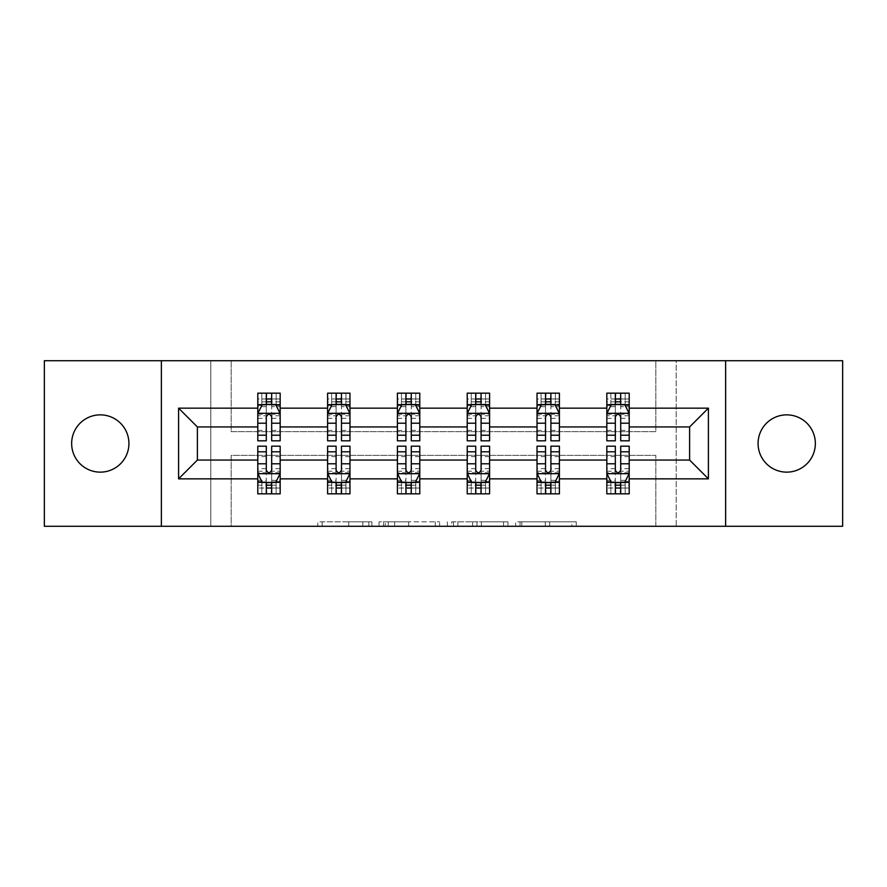 <?xml version="1.0" encoding="UTF-8"?>
<svg xmlns="http://www.w3.org/2000/svg" width="887" height="887" viewBox="0 0 887 887"><rect width="100%" height="100%" fill="white"/><g stroke="black" fill="none" stroke-linecap="round" stroke-linejoin="round"><path stroke-width="0.67" stroke-dasharray="4.43 3.33" d="M371.908 526.279L322.158 526.279L371.908 526.279L371.908 521.811L348.735 521.811L348.735 526.279L348.735 521.811L371.908 521.811L371.908 526.279L371.908 521.811L348.735 521.811L348.735 526.279L348.735 521.811L371.908 521.811L322.158 521.811L371.908 521.811M786.714 414.861A28.639 28.639 0 0 0 758.075 443.5A28.639 28.639 0 0 0 786.714 472.139A28.639 28.639 0 0 0 815.353 443.5A28.639 28.639 0 0 0 786.714 414.861M100.286 414.861A28.639 28.639 0 0 0 71.647 443.5A28.639 28.639 0 0 0 100.286 472.139A28.639 28.639 0 0 0 128.925 443.5A28.639 28.639 0 0 0 100.286 414.861M44.35 526.279L44.35 360.721L210.807 360.721L210.807 526.279L44.35 526.279M842.65 360.721L842.65 526.279L676.193 526.279L676.193 360.721L842.65 360.721M571.86 526.279L520.037 526.279L571.86 526.279L571.86 521.811L549.685 521.811L576.262 521.811L576.262 526.279L576.262 521.811L520.037 521.811L576.262 521.811L576.262 526.279L576.262 521.811L571.86 521.811L571.86 526.279M545.294 526.279L521.789 526.279L545.294 526.279L545.294 521.811L549.685 521.811L545.294 521.811L545.294 526.279L545.294 521.811L521.789 521.811L521.789 526.279L521.789 521.811L545.294 521.811L545.294 526.279M515.646 526.279L520.037 526.279L515.646 526.279L515.646 521.811L520.037 521.811L515.646 521.811L515.646 526.279M317.768 526.279L322.158 526.279L317.768 526.279L317.768 521.811L322.158 521.811L317.768 521.811L317.768 526.279M210.807 526.279L231.174 526.279L231.174 455.364L655.826 455.364L655.826 526.279L231.174 526.279L231.174 455.364L655.826 455.364L655.826 526.279L676.193 526.279L676.193 360.721L655.826 360.721L655.826 431.636L231.174 431.636L231.174 360.721L655.826 360.721L655.826 431.636L231.174 431.636L231.174 360.721L210.807 360.721L210.807 526.279M439.653 526.279L435.262 526.279L439.653 526.279L439.653 521.811L439.653 526.279M383.439 526.279L435.262 526.279L379.048 526.279L383.439 526.279L383.439 521.811L439.653 521.811L379.048 521.811L379.048 526.279L379.048 521.811L383.439 521.811L383.439 526.279M451.738 526.279L507.952 526.279L447.347 526.279L451.738 526.279L451.738 521.811L507.952 521.811L507.952 526.279L507.952 521.811L481.386 521.811L481.386 526.279M620.7 482.65L629.205 482.65L629.205 460.054L689.609 460.054L689.609 426.946L629.205 426.946L629.205 393.163L606.83 393.163L606.83 404.35L629.205 404.35L629.205 393.163L610.855 393.163L625.18 393.163L610.855 393.163L610.855 404.35L625.18 404.35L610.855 404.35L610.855 393.163M537.023 405.104L537.023 434.996L537.023 393.163L559.398 393.163L541.048 393.163L555.373 393.163L541.048 393.163L541.048 404.35L555.373 404.35L541.048 404.35L541.048 393.163M537.023 393.163L537.023 404.35L559.398 404.35L559.398 393.163L559.398 404.35L545.527 404.35M397.409 405.104L397.409 434.996L397.409 393.163L419.784 393.163L401.434 393.163L415.759 393.163L401.434 393.163L401.434 404.35L415.759 404.35L401.434 404.35L401.434 393.163M397.409 393.163L397.409 404.35L419.784 404.35L419.784 393.163L419.784 404.35L405.913 404.35M257.795 405.104L257.795 434.996L257.795 393.163L280.17 393.163L261.82 393.163L276.145 393.163L261.82 393.163L261.82 404.35L276.145 404.35L261.82 404.35L261.82 393.163M257.795 393.163L257.795 404.35L280.17 404.35L280.17 393.163L280.17 404.35L266.3 404.35M327.602 405.104L327.602 434.996L327.602 393.163L349.977 393.163L331.627 393.163L345.952 393.163L331.627 393.163L331.627 404.35L345.952 404.35L331.627 404.35L331.627 393.163M327.602 393.163L327.602 404.35L349.977 404.35L349.977 393.163L349.977 404.35L336.106 404.35M467.216 405.104L467.216 434.996L467.216 393.163L489.591 393.163L471.241 393.163L485.566 393.163L471.241 393.163L471.241 404.35L485.566 404.35L471.241 404.35L471.241 393.163M467.216 393.163L467.216 404.35L489.591 404.35L489.591 393.163L489.591 404.35L475.72 404.35M606.83 405.104L606.83 434.996L606.83 413.519L606.83 426.946L559.398 426.946L559.398 404.35L550.894 404.35M550.894 482.65L559.398 482.65L559.398 460.054L606.83 460.054L606.83 482.65L615.334 482.65M537.023 426.946L489.591 426.946L489.591 404.35L481.087 404.35M481.087 482.65L489.591 482.65L489.591 460.054L537.023 460.054L537.023 482.65L545.527 482.65M467.216 426.946L419.784 426.946L419.784 404.35L411.28 404.35M411.28 482.65L419.784 482.65L419.784 460.054L467.216 460.054L467.216 482.65L475.72 482.65M397.409 426.946L349.977 426.946L349.977 404.35L341.473 404.35M341.473 482.65L349.977 482.65L349.977 460.054L397.409 460.054L397.409 482.65L405.913 482.65M327.602 426.946L280.17 426.946L280.17 404.35L271.666 404.35M271.666 482.65L280.17 482.65L280.17 460.054L327.602 460.054L327.602 482.65L336.106 482.65M257.795 426.946L197.391 426.946L197.391 460.054L257.795 460.054L257.795 482.65L266.3 482.65M606.83 426.946L606.83 404.35L615.334 404.35M620.7 404.35L606.83 404.35L606.83 393.163M606.83 446.183L606.83 488.027L606.83 482.65L629.205 482.65L606.83 482.65L606.83 493.837L629.205 493.837L629.205 482.65L629.205 493.837M537.023 446.183L537.023 488.027L537.023 482.65L559.398 482.65L537.023 482.65L537.023 493.837L559.398 493.837L559.398 482.65L559.398 493.837M467.216 446.183L467.216 488.027L467.216 482.65L489.591 482.65L467.216 482.65L467.216 493.837L489.591 493.837L489.591 482.65L489.591 493.837M397.409 446.183L397.409 488.027L397.409 482.65L419.784 482.65L397.409 482.65L397.409 493.837L419.784 493.837L419.784 482.65L419.784 493.837M327.602 446.183L327.602 488.027L327.602 482.65L349.977 482.65L327.602 482.65L327.602 493.837L349.977 493.837L349.977 482.65L349.977 493.837M257.795 446.183L257.795 488.027L257.795 482.65L280.17 482.65L257.795 482.65L257.795 493.837L280.17 493.837L280.17 482.65L280.17 493.837M161.367 526.279L161.367 360.721M725.633 360.721L725.633 526.279M388.262 526.279L394.637 526.279L388.262 526.279L388.262 521.811L385.191 521.811L385.191 526.279L385.191 521.811L394.637 521.811L388.262 521.811L388.262 526.279M394.637 526.279L408.696 526.279L394.637 526.279L394.637 521.811L408.696 521.811L408.696 526.279L408.696 521.811L394.637 521.811L394.637 526.279M451.738 521.811L476.995 521.811L476.995 526.279L476.995 521.811L472.594 521.811L476.995 521.811L476.995 526.279L476.995 521.811L481.386 521.811M453.49 521.811L453.49 526.279L453.49 521.811M447.347 521.811L447.347 526.279L447.347 521.811M271.222 404.35L257.795 404.35L257.795 398.973L266.3 398.973L266.3 393.163L271.666 393.163L271.666 398.973L280.17 398.973L280.17 404.35L271.222 404.35L271.222 393.163M257.795 440.817L257.795 398.973L280.17 398.973L280.17 406.667L271.666 406.667L271.666 398.973M257.795 413.519L262.275 404.572L275.691 404.572L280.17 413.519L280.17 434.996L280.17 405.104M280.17 413.519L280.17 426.946M280.17 440.817L280.17 406.667M266.3 440.817L266.3 415.77L257.795 415.77M257.795 414.207L266.3 414.207L266.3 434.996L266.3 416.879C268.085 413.486 269.87 413.486 271.666 416.879L271.666 434.996L271.666 414.207L280.17 414.207M266.3 398.973L266.3 415.77M266.3 414.207L266.3 404.572M271.666 404.572L271.666 414.207M280.17 415.77L271.666 415.77L271.666 406.667M271.666 415.77L271.666 440.817M276.145 393.163L276.145 404.35L276.145 393.163M280.17 446.183L280.17 488.027L271.666 488.027L271.666 493.837L266.3 493.837L266.3 488.027L257.795 488.027L280.17 488.027L280.17 482.65L257.795 482.65L257.795 493.837L276.145 493.837L261.82 493.837L276.145 493.837L276.145 482.65L261.82 482.65L276.145 482.65L276.145 493.837M280.17 481.896L280.17 460.054M280.17 473.481L275.691 482.428L262.275 482.428L257.795 473.481L257.795 452.004L257.795 481.896M257.795 473.481L257.795 460.054M271.666 446.183L271.666 471.23L280.17 471.23M280.17 472.793L271.666 472.793L271.666 452.004L271.666 470.121C269.881 473.514 268.096 473.514 266.3 470.121L266.3 452.004L266.3 472.793L257.795 472.793M271.666 488.027L271.666 471.23M257.795 471.23L266.3 471.23L266.3 488.027M271.666 472.793L271.666 482.428M266.3 482.428L266.3 472.793M266.3 471.23L266.3 446.183M261.82 493.837L261.82 482.65L261.82 493.837M341.029 404.35L327.602 404.35L327.602 398.973L336.106 398.973L336.106 393.163L341.473 393.163L341.473 398.973L349.977 398.973L349.977 404.35L341.029 404.35L341.029 393.163M327.602 440.817L327.602 398.973L349.977 398.973L349.977 406.667L341.473 406.667L341.473 398.973M327.602 413.519L332.082 404.572L345.498 404.572L349.977 413.519L349.977 434.996L349.977 405.104M349.977 413.519L349.977 426.946M349.977 440.817L349.977 406.667M336.106 440.817L336.106 415.77L327.602 415.77M327.602 414.207L336.106 414.207L336.106 434.996L336.106 416.879C337.892 413.486 339.677 413.486 341.473 416.879L341.473 434.996L341.473 414.207L349.977 414.207M336.106 398.973L336.106 415.77M336.106 414.207L336.106 404.572M341.473 404.572L341.473 414.207M349.977 415.77L341.473 415.77L341.473 406.667M341.473 415.77L341.473 440.817M345.952 393.163L345.952 404.35L345.952 393.163M410.836 404.35L397.409 404.35L397.409 398.973L405.913 398.973L405.913 393.163L411.28 393.163L411.28 398.973L419.784 398.973L419.784 404.35L410.836 404.35L410.836 393.163M397.409 440.817L397.409 398.973L419.784 398.973L419.784 406.667L411.28 406.667L411.28 398.973M397.409 413.519L401.889 404.572L415.304 404.572L419.784 413.519L419.784 434.996L419.784 405.104M419.784 413.519L419.784 426.946M419.784 440.817L419.784 406.667M405.913 440.817L405.913 415.77L397.409 415.77M397.409 414.207L405.913 414.207L405.913 434.996L405.913 416.879C407.698 413.486 409.484 413.486 411.28 416.879L411.28 434.996L411.28 414.207L419.784 414.207M405.913 398.973L405.913 415.77M405.913 414.207L405.913 404.572M411.28 404.572L411.28 414.207M419.784 415.77L411.28 415.77L411.28 406.667M411.28 415.77L411.28 440.817M415.759 393.163L415.759 404.35L415.759 393.163M349.977 446.183L349.977 488.027L341.473 488.027L341.473 493.837L336.106 493.837L336.106 488.027L327.602 488.027L349.977 488.027L349.977 482.65L327.602 482.65L327.602 493.837L345.952 493.837L331.627 493.837L345.952 493.837L345.952 482.65L331.627 482.65L345.952 482.65L345.952 493.837M349.977 481.896L349.977 460.054M349.977 473.481L345.498 482.428L332.082 482.428L327.602 473.481L327.602 452.004L327.602 481.896M327.602 473.481L327.602 460.054M341.473 446.183L341.473 471.23L349.977 471.23M349.977 472.793L341.473 472.793L341.473 452.004L341.473 470.121C339.688 473.514 337.903 473.514 336.106 470.121L336.106 452.004L336.106 472.793L327.602 472.793M341.473 488.027L341.473 471.23M327.602 471.23L336.106 471.23L336.106 488.027M341.473 472.793L341.473 482.428M336.106 482.428L336.106 472.793M336.106 471.23L336.106 446.183M331.627 493.837L331.627 482.65L331.627 493.837M419.784 446.183L419.784 488.027L411.28 488.027L411.28 493.837L405.913 493.837L405.913 488.027L397.409 488.027L419.784 488.027L419.784 482.65L397.409 482.65L397.409 493.837L415.759 493.837L401.434 493.837L415.759 493.837L415.759 482.65L401.434 482.65L415.759 482.65L415.759 493.837M419.784 481.896L419.784 460.054M419.784 473.481L415.304 482.428L401.889 482.428L397.409 473.481L397.409 452.004L397.409 481.896M397.409 473.481L397.409 460.054M411.28 446.183L411.28 471.23L419.784 471.23M419.784 472.793L411.28 472.793L411.28 452.004L411.28 470.121C409.495 473.514 407.71 473.514 405.913 470.121L405.913 452.004L405.913 472.793L397.409 472.793M411.28 488.027L411.28 471.23M397.409 471.23L405.913 471.23L405.913 488.027M411.28 472.793L411.28 482.428M405.913 482.428L405.913 472.793M405.913 471.23L405.913 446.183M401.434 493.837L401.434 482.65L401.434 493.837M480.643 404.35L467.216 404.35L467.216 398.973L475.72 398.973L475.72 393.163L481.087 393.163L481.087 398.973L489.591 398.973L489.591 404.35L480.643 404.35L480.643 393.163M467.216 440.817L467.216 398.973L489.591 398.973L489.591 406.667L481.087 406.667L481.087 398.973M467.216 413.519L471.696 404.572L485.111 404.572L489.591 413.519L489.591 434.996L489.591 405.104M489.591 413.519L489.591 426.946M489.591 440.817L489.591 406.667M475.72 440.817L475.72 415.77L467.216 415.77M467.216 414.207L475.72 414.207L475.72 434.996L475.72 416.879C477.505 413.486 479.29 413.486 481.087 416.879L481.087 434.996L481.087 414.207L489.591 414.207M475.72 398.973L475.72 415.77M475.72 414.207L475.72 404.572M481.087 404.572L481.087 414.207M489.591 415.77L481.087 415.77L481.087 406.667M481.087 415.77L481.087 440.817M485.566 393.163L485.566 404.35L485.566 393.163M489.591 446.183L489.591 488.027L481.087 488.027L481.087 493.837L475.72 493.837L475.72 488.027L467.216 488.027L489.591 488.027L489.591 482.65L467.216 482.65L467.216 493.837L485.566 493.837L471.241 493.837L485.566 493.837L485.566 482.65L471.241 482.65L485.566 482.65L485.566 493.837M489.591 481.896L489.591 460.054M489.591 473.481L485.111 482.428L471.696 482.428L467.216 473.481L467.216 452.004L467.216 481.896M467.216 473.481L467.216 460.054M481.087 446.183L481.087 471.23L489.591 471.23M489.591 472.793L481.087 472.793L481.087 452.004L481.087 470.121C479.302 473.514 477.516 473.514 475.72 470.121L475.72 452.004L475.72 472.793L467.216 472.793M481.087 488.027L481.087 471.23M467.216 471.23L475.72 471.23L475.72 488.027M481.087 472.793L481.087 482.428M475.72 482.428L475.72 472.793M475.72 471.23L475.72 446.183M471.241 493.837L471.241 482.65L471.241 493.837M550.45 404.35L537.023 404.35L537.023 398.973L545.527 398.973L545.527 393.163L550.894 393.163L550.894 398.973L559.398 398.973L559.398 404.35L550.45 404.35L550.45 393.163M537.023 440.817L537.023 398.973L559.398 398.973L559.398 406.667L550.894 406.667L550.894 398.973M537.023 413.519L541.502 404.572L554.918 404.572L559.398 413.519L559.398 434.996L559.398 405.104M559.398 413.519L559.398 426.946M559.398 440.817L559.398 406.667M545.527 440.817L545.527 415.77L537.023 415.77M537.023 414.207L545.527 414.207L545.527 434.996L545.527 416.879C547.312 413.486 549.097 413.486 550.894 416.879L550.894 434.996L550.894 414.207L559.398 414.207M545.527 398.973L545.527 415.77M545.527 414.207L545.527 404.572M550.894 404.572L550.894 414.207M559.398 415.77L550.894 415.77L550.894 406.667M550.894 415.77L550.894 440.817M555.373 393.163L555.373 404.35L555.373 393.163M559.398 446.183L559.398 488.027L550.894 488.027L550.894 493.837L545.527 493.837L545.527 488.027L537.023 488.027L559.398 488.027L559.398 482.65L537.023 482.65L537.023 493.837L555.373 493.837L541.048 493.837L555.373 493.837L555.373 482.65L541.048 482.65L555.373 482.65L555.373 493.837M559.398 481.896L559.398 460.054M559.398 473.481L554.918 482.428L541.502 482.428L537.023 473.481L537.023 452.004L537.023 481.896M537.023 473.481L537.023 460.054M550.894 446.183L550.894 471.23L559.398 471.23M559.398 472.793L550.894 472.793L550.894 452.004L550.894 470.121C549.108 473.514 547.323 473.514 545.527 470.121L545.527 452.004L545.527 472.793L537.023 472.793M550.894 488.027L550.894 471.23M537.023 471.23L545.527 471.23L545.527 488.027M550.894 472.793L550.894 482.428M545.527 482.428L545.527 472.793M545.527 471.23L545.527 446.183M541.048 493.837L541.048 482.65L541.048 493.837M620.257 404.35L606.83 404.35L606.83 398.973L615.334 398.973L615.334 393.163L620.7 393.163L620.7 398.973L629.205 398.973L629.205 404.35L620.257 404.35L620.257 393.163M606.83 440.817L606.83 398.973L629.205 398.973L629.205 406.667L620.7 406.667L620.7 398.973M606.83 413.519L611.309 404.572L624.725 404.572L629.205 413.519L629.205 434.996L629.205 405.104M629.205 413.519L629.205 426.946M629.205 440.817L629.205 406.667M615.334 440.817L615.334 415.77L606.83 415.77M606.83 414.207L615.334 414.207L615.334 434.996L615.334 416.879C617.119 413.486 618.904 413.486 620.7 416.879L620.7 434.996L620.7 414.207L629.205 414.207M615.334 398.973L615.334 415.77M615.334 414.207L615.334 404.572M620.7 404.572L620.7 414.207M629.205 415.77L620.7 415.77L620.7 406.667M620.7 415.77L620.7 440.817M625.18 393.163L625.18 404.35L625.18 393.163M629.205 446.183L629.205 488.027L620.7 488.027L620.7 493.837L615.334 493.837L615.334 488.027L606.83 488.027L629.205 488.027L629.205 482.65L606.83 482.65L606.83 493.837L625.18 493.837L610.855 493.837L625.18 493.837L625.18 482.65L610.855 482.65L625.18 482.65L625.18 493.837M629.205 481.896L629.205 460.054M629.205 473.481L624.725 482.428L611.309 482.428L606.83 473.481L606.83 452.004L606.83 481.896M606.83 473.481L606.83 460.054M620.7 446.183L620.7 471.23L629.205 471.23M629.205 472.793L620.7 472.793L620.7 452.004L620.7 470.121C618.915 473.514 617.13 473.514 615.334 470.121L615.334 452.004L615.334 472.793L606.83 472.793M620.7 488.027L620.7 471.23M606.83 471.23L615.334 471.23L615.334 488.027M620.7 472.793L620.7 482.428M615.334 482.428L615.334 472.793M615.334 471.23L615.334 446.183M610.855 493.837L610.855 482.65L610.855 493.837M368.826 521.811L368.826 526.279L368.826 521.811M362.794 521.811L362.794 526.279L362.794 521.811M322.158 521.811L322.158 526.279L322.158 521.811M435.262 521.811L435.262 526.279L435.262 521.811M503.561 521.811L503.561 526.279L503.561 521.811M472.594 521.811L472.594 526.279L472.594 521.811M457.88 521.811L457.88 526.279L457.88 521.811M549.685 521.811L549.685 526.279L549.685 521.811M520.037 521.811L520.037 526.279L520.037 521.811M257.906 413.298L280.059 413.298M257.795 430.339L266.3 430.339M266.3 406.667L257.795 406.667M261.998 405.104L266.3 405.104M271.666 405.104L275.968 405.104M271.666 430.339L280.17 430.339M257.795 418.342L266.3 418.342M271.666 418.342L280.17 418.342M280.17 401.822L271.666 401.822M266.3 401.822L257.795 401.822M266.743 404.35L266.743 393.163M280.059 473.702L257.906 473.702M280.17 456.661L271.666 456.661M271.666 480.333L280.17 480.333M257.795 480.333L266.3 480.333M275.968 481.896L271.666 481.896M266.3 481.896L261.998 481.896M266.3 456.661L257.795 456.661M280.17 468.658L271.666 468.658M266.3 468.658L257.795 468.658M257.795 485.178L266.3 485.178M271.666 485.178L280.17 485.178M271.222 482.65L271.222 493.837M266.743 482.65L266.743 493.837M327.713 413.298L349.866 413.298M327.602 430.339L336.106 430.339M336.106 406.667L327.602 406.667M331.805 405.104L336.106 405.104M341.473 405.104L345.775 405.104M341.473 430.339L349.977 430.339M327.602 418.342L336.106 418.342M341.473 418.342L349.977 418.342M349.977 401.822L341.473 401.822M336.106 401.822L327.602 401.822M336.55 404.35L336.55 393.163M397.52 413.298L419.673 413.298M397.409 430.339L405.913 430.339M405.913 406.667L397.409 406.667M401.611 405.104L405.913 405.104M411.28 405.104L415.582 405.104M411.28 430.339L419.784 430.339M397.409 418.342L405.913 418.342M411.28 418.342L419.784 418.342M419.784 401.822L411.28 401.822M405.913 401.822L397.409 401.822M406.357 404.35L406.357 393.163M349.866 473.702L327.713 473.702M349.977 456.661L341.473 456.661M341.473 480.333L349.977 480.333M327.602 480.333L336.106 480.333M345.775 481.896L341.473 481.896M336.106 481.896L331.805 481.896M336.106 456.661L327.602 456.661M349.977 468.658L341.473 468.658M336.106 468.658L327.602 468.658M327.602 485.178L336.106 485.178M341.473 485.178L349.977 485.178M341.029 482.65L341.029 493.837M336.55 482.65L336.55 493.837M419.673 473.702L397.52 473.702M419.784 456.661L411.28 456.661M411.28 480.333L419.784 480.333M397.409 480.333L405.913 480.333M415.582 481.896L411.28 481.896M405.913 481.896L401.611 481.896M405.913 456.661L397.409 456.661M419.784 468.658L411.28 468.658M405.913 468.658L397.409 468.658M397.409 485.178L405.913 485.178M411.28 485.178L419.784 485.178M410.836 482.65L410.836 493.837M406.357 482.65L406.357 493.837M467.327 413.298L489.48 413.298M467.216 430.339L475.72 430.339M475.72 406.667L467.216 406.667M471.418 405.104L475.72 405.104M481.087 405.104L485.389 405.104M481.087 430.339L489.591 430.339M467.216 418.342L475.72 418.342M481.087 418.342L489.591 418.342M489.591 401.822L481.087 401.822M475.72 401.822L467.216 401.822M476.164 404.35L476.164 393.163M489.48 473.702L467.327 473.702M489.591 456.661L481.087 456.661M481.087 480.333L489.591 480.333M467.216 480.333L475.72 480.333M485.389 481.896L481.087 481.896M475.72 481.896L471.418 481.896M475.72 456.661L467.216 456.661M489.591 468.658L481.087 468.658M475.72 468.658L467.216 468.658M467.216 485.178L475.72 485.178M481.087 485.178L489.591 485.178M480.643 482.65L480.643 493.837M476.164 482.65L476.164 493.837M537.134 413.298L559.287 413.298M537.023 430.339L545.527 430.339M545.527 406.667L537.023 406.667M541.225 405.104L545.527 405.104M550.894 405.104L555.195 405.104M550.894 430.339L559.398 430.339M537.023 418.342L545.527 418.342M550.894 418.342L559.398 418.342M559.398 401.822L550.894 401.822M545.527 401.822L537.023 401.822M545.971 404.35L545.971 393.163M559.287 473.702L537.134 473.702M559.398 456.661L550.894 456.661M550.894 480.333L559.398 480.333M537.023 480.333L545.527 480.333M555.195 481.896L550.894 481.896M545.527 481.896L541.225 481.896M545.527 456.661L537.023 456.661M559.398 468.658L550.894 468.658M545.527 468.658L537.023 468.658M537.023 485.178L545.527 485.178M550.894 485.178L559.398 485.178M550.45 482.65L550.45 493.837M545.971 482.65L545.971 493.837M606.941 413.298L629.094 413.298M606.83 430.339L615.334 430.339M615.334 406.667L606.83 406.667M611.032 405.104L615.334 405.104M620.7 405.104L625.002 405.104M620.7 430.339L629.205 430.339M606.83 418.342L615.334 418.342M620.7 418.342L629.205 418.342M629.205 401.822L620.7 401.822M615.334 401.822L606.83 401.822M615.778 404.35L615.778 393.163M629.094 473.702L606.941 473.702M629.205 456.661L620.7 456.661M620.7 480.333L629.205 480.333M606.83 480.333L615.334 480.333M625.002 481.896L620.7 481.896M615.334 481.896L611.032 481.896M615.334 456.661L606.83 456.661M629.205 468.658L620.7 468.658M615.334 468.658L606.83 468.658M606.83 485.178L615.334 485.178M620.7 485.178L629.205 485.178M620.257 482.65L620.257 493.837M615.778 482.65L615.778 493.837M257.795 434.996L266.3 434.996M271.666 434.996L280.17 434.996M280.17 452.004L271.666 452.004M266.3 452.004L257.795 452.004M327.602 434.996L336.106 434.996M341.473 434.996L349.977 434.996M397.409 434.996L405.913 434.996M411.28 434.996L419.784 434.996M349.977 452.004L341.473 452.004M336.106 452.004L327.602 452.004M419.784 452.004L411.28 452.004M405.913 452.004L397.409 452.004M467.216 434.996L475.72 434.996M481.087 434.996L489.591 434.996M489.591 452.004L481.087 452.004M475.72 452.004L467.216 452.004M537.023 434.996L545.527 434.996M550.894 434.996L559.398 434.996M559.398 452.004L550.894 452.004M545.527 452.004L537.023 452.004M606.83 434.996L615.334 434.996M620.7 434.996L629.205 434.996M629.205 452.004L620.7 452.004M615.334 452.004L606.83 452.004"/><path stroke-width="1.33" d="M786.714 414.861A28.639 28.639 0 0 0 758.075 443.5A28.639 28.639 0 0 0 786.714 472.139A28.639 28.639 0 0 0 815.353 443.5A28.639 28.639 0 0 0 786.714 414.861M100.286 414.861A28.639 28.639 0 0 0 71.647 443.5A28.639 28.639 0 0 0 100.286 472.139A28.639 28.639 0 0 0 128.925 443.5A28.639 28.639 0 0 0 100.286 414.861M725.633 360.721L44.35 360.721L44.35 526.279L842.65 526.279L842.65 360.721L725.633 360.721L725.633 526.279M629.205 478.847L629.205 460.054L689.609 460.054L708.403 478.847L629.205 478.847L629.205 493.837L620.7 493.837L620.7 482.428M161.367 526.279L161.367 360.721M606.83 478.847L559.398 478.847L559.398 460.054L606.83 460.054L606.83 493.837L629.205 493.837L629.205 481.896L625.002 481.896M559.398 478.847L559.398 493.837L550.894 493.837L550.894 482.428M537.023 478.847L489.591 478.847L489.591 460.054L537.023 460.054L537.023 493.837L559.398 493.837L559.398 481.896L555.195 481.896M489.591 478.847L489.591 493.837L481.087 493.837L481.087 482.428M467.216 478.847L419.784 478.847L419.784 460.054L467.216 460.054L467.216 493.837L489.591 493.837L489.591 481.896L485.389 481.896M419.784 478.847L419.784 493.837L411.28 493.837L411.28 482.428M397.409 478.847L349.977 478.847L349.977 460.054L397.409 460.054L397.409 493.837L419.784 493.837L419.784 481.896L415.582 481.896M349.977 478.847L349.977 493.837L341.473 493.837L341.473 482.428M327.602 478.847L280.17 478.847L280.17 460.054L327.602 460.054L327.602 493.837L349.977 493.837L349.977 481.896L345.775 481.896M280.17 478.847L280.17 493.837L271.666 493.837L271.666 482.428M257.795 478.847L178.597 478.847L178.597 408.153L257.795 408.153L257.795 426.946L197.391 426.946L197.391 460.054L257.795 460.054L257.795 493.837L280.17 493.837L280.17 481.896L275.968 481.896M261.998 405.104L257.795 405.104L257.795 393.163L257.795 408.153M261.82 393.163L280.17 393.163L280.17 408.153L327.602 408.153L327.602 393.163L349.977 393.163L349.977 408.153L397.409 408.153L397.409 393.163L419.784 393.163L419.784 408.153L467.216 408.153L467.216 393.163L489.591 393.163L489.591 408.153L537.023 408.153L537.023 393.163L559.398 393.163L559.398 408.153L606.83 408.153L606.83 393.163L629.205 393.163L629.205 408.153L708.403 408.153L708.403 478.847M606.83 408.153L606.83 426.946L559.398 426.946L559.398 408.153M537.023 408.153L537.023 426.946L489.591 426.946L489.591 408.153M467.216 408.153L467.216 426.946L419.784 426.946L419.784 408.153M397.409 408.153L397.409 426.946L349.977 426.946L349.977 408.153M327.602 408.153L327.602 426.946L280.17 426.946L280.17 408.153M178.597 408.153L197.391 426.946M689.609 460.054L689.609 426.946L629.205 426.946L629.205 408.153M615.334 404.35L620.7 404.35M545.527 404.35L550.894 404.35M475.72 404.35L481.087 404.35M405.913 404.35L411.28 404.35M336.106 404.35L341.473 404.35M266.3 404.35L271.666 404.35M266.3 482.65L271.666 482.65M336.106 482.65L341.473 482.65M405.913 482.65L411.28 482.65M475.72 482.65L481.087 482.65M545.527 482.65L550.894 482.65M615.334 482.65L620.7 482.65M197.391 460.054L178.597 478.847M708.403 408.153L689.609 426.946M271.666 398.973L266.3 398.973M257.795 435.207L257.795 440.817L266.3 440.817L266.3 435.207L257.795 435.207L257.795 426.946M280.17 426.946L280.17 440.817L271.666 440.817L271.666 416.879C269.881 413.431 268.096 413.431 266.3 416.879L266.3 435.207M275.968 405.104L280.17 405.104L280.17 393.163L271.666 393.163L271.666 404.572M280.17 413.519L275.691 404.572L262.275 404.572L257.795 413.519M257.795 393.163L266.3 393.163L266.3 404.572M266.3 488.027L271.666 488.027M280.17 451.793L280.17 446.183L271.666 446.183L271.666 451.793L280.17 451.793L280.17 460.054M257.795 460.054L257.795 446.183L266.3 446.183L266.3 470.121C268.085 473.569 269.881 473.569 271.666 470.121L271.666 451.793M261.998 481.896L257.795 481.896L257.795 493.837L266.3 493.837L266.3 482.428M257.795 473.481L262.275 482.428L275.691 482.428L280.17 473.481M276.145 493.837L280.17 493.837M341.473 398.973L336.106 398.973M331.805 405.104L327.602 405.104L327.602 393.163L336.106 393.163L336.106 404.572M327.602 435.207L327.602 440.817L336.106 440.817L336.106 435.207L327.602 435.207L327.602 426.946M349.977 426.946L349.977 440.817L341.473 440.817L341.473 416.879C339.688 413.431 337.903 413.431 336.106 416.879L336.106 435.207M345.775 405.104L349.977 405.104L349.977 393.163L341.473 393.163L341.473 404.572M349.977 413.519L345.498 404.572L332.082 404.572L327.602 413.519M331.627 393.163L327.602 393.163M411.28 398.973L405.913 398.973M401.611 405.104L397.409 405.104L397.409 393.163L405.913 393.163L405.913 404.572M397.409 435.207L397.409 440.817L405.913 440.817L405.913 435.207L397.409 435.207L397.409 426.946M419.784 426.946L419.784 440.817L411.28 440.817L411.28 416.879C409.495 413.431 407.71 413.431 405.913 416.879L405.913 435.207M415.582 405.104L419.784 405.104L419.784 393.163L411.28 393.163L411.28 404.572M419.784 413.519L415.304 404.572L401.889 404.572L397.409 413.519M401.434 393.163L397.409 393.163M336.106 488.027L341.473 488.027M349.977 451.793L349.977 446.183L341.473 446.183L341.473 451.793L349.977 451.793L349.977 460.054M327.602 460.054L327.602 446.183L336.106 446.183L336.106 470.121C337.892 473.569 339.688 473.569 341.473 470.121L341.473 451.793M331.805 481.896L327.602 481.896L327.602 493.837L336.106 493.837L336.106 482.428M327.602 473.481L332.082 482.428L345.498 482.428L349.977 473.481M345.952 493.837L349.977 493.837M405.913 488.027L411.28 488.027M419.784 451.793L419.784 446.183L411.28 446.183L411.28 451.793L419.784 451.793L419.784 460.054M397.409 460.054L397.409 446.183L405.913 446.183L405.913 470.121C407.698 473.569 409.495 473.569 411.28 470.121L411.28 451.793M401.611 481.896L397.409 481.896L397.409 493.837L405.913 493.837L405.913 482.428M397.409 473.481L401.889 482.428L415.304 482.428L419.784 473.481M415.759 493.837L419.784 493.837M481.087 398.973L475.72 398.973M471.418 405.104L467.216 405.104L467.216 393.163L475.72 393.163L475.72 404.572M467.216 435.207L467.216 440.817L475.72 440.817L475.72 435.207L467.216 435.207L467.216 426.946M489.591 426.946L489.591 440.817L481.087 440.817L481.087 416.879C479.302 413.431 477.505 413.431 475.72 416.879L475.72 435.207M485.389 405.104L489.591 405.104L489.591 393.163L481.087 393.163L481.087 404.572M489.591 413.519L485.111 404.572L471.696 404.572L467.216 413.519M471.241 393.163L467.216 393.163M475.72 488.027L481.087 488.027M489.591 451.793L489.591 446.183L481.087 446.183L481.087 451.793L489.591 451.793L489.591 460.054M467.216 460.054L467.216 446.183L475.72 446.183L475.72 470.121C477.505 473.569 479.29 473.569 481.087 470.121L481.087 451.793M471.418 481.896L467.216 481.896L467.216 493.837L475.72 493.837L475.72 482.428M467.216 473.481L471.696 482.428L485.111 482.428L489.591 473.481M485.566 493.837L489.591 493.837M550.894 398.973L545.527 398.973M541.225 405.104L537.023 405.104L537.023 393.163L545.527 393.163L545.527 404.572M537.023 435.207L537.023 440.817L545.527 440.817L545.527 435.207L537.023 435.207L537.023 426.946M559.398 426.946L559.398 440.817L550.894 440.817L550.894 416.879C549.108 413.431 547.312 413.431 545.527 416.879L545.527 435.207M555.195 405.104L559.398 405.104L559.398 393.163L550.894 393.163L550.894 404.572M559.398 413.519L554.918 404.572L541.502 404.572L537.023 413.519M541.048 393.163L537.023 393.163M545.527 488.027L550.894 488.027M559.398 451.793L559.398 446.183L550.894 446.183L550.894 451.793L559.398 451.793L559.398 460.054M537.023 460.054L537.023 446.183L545.527 446.183L545.527 470.121C547.312 473.569 549.097 473.569 550.894 470.121L550.894 451.793M541.225 481.896L537.023 481.896L537.023 493.837L545.527 493.837L545.527 482.428M537.023 473.481L541.502 482.428L554.918 482.428L559.398 473.481M555.373 493.837L559.398 493.837M620.7 398.973L615.334 398.973M611.032 405.104L606.83 405.104L606.83 393.163L615.334 393.163L615.334 404.572M606.83 435.207L606.83 440.817L615.334 440.817L615.334 435.207L606.83 435.207L606.83 426.946M629.205 426.946L629.205 440.817L620.7 440.817L620.7 416.879C618.915 413.431 617.119 413.431 615.334 416.879L615.334 435.207M625.002 405.104L629.205 405.104L629.205 393.163L620.7 393.163L620.7 404.572M629.205 413.519L624.725 404.572L611.309 404.572L606.83 413.519M610.855 393.163L606.83 393.163M615.334 488.027L620.7 488.027M629.205 451.793L629.205 446.183L620.7 446.183L620.7 451.793L629.205 451.793L629.205 460.054M606.83 460.054L606.83 446.183L615.334 446.183L615.334 470.121C617.119 473.569 618.904 473.569 620.7 470.121L620.7 451.793M611.032 481.896L606.83 481.896L606.83 493.837L615.334 493.837L615.334 482.428M606.83 473.481L611.309 482.428L624.725 482.428L629.205 473.481M625.18 493.837L629.205 493.837M280.059 413.298L257.906 413.298M280.17 435.207L271.666 435.207M266.3 423.21L257.795 423.21M280.17 423.21L271.666 423.21M271.666 401.822L266.3 401.822M257.906 473.702L280.059 473.702M257.795 451.793L266.3 451.793M271.666 463.79L280.17 463.79M257.795 463.79L266.3 463.79M266.3 485.178L271.666 485.178M349.866 413.298L327.713 413.298M349.977 435.207L341.473 435.207M336.106 423.21L327.602 423.21M349.977 423.21L341.473 423.21M341.473 401.822L336.106 401.822M419.673 413.298L397.52 413.298M419.784 435.207L411.28 435.207M405.913 423.21L397.409 423.21M419.784 423.21L411.28 423.21M411.28 401.822L405.913 401.822M327.713 473.702L349.866 473.702M327.602 451.793L336.106 451.793M341.473 463.79L349.977 463.79M327.602 463.79L336.106 463.79M336.106 485.178L341.473 485.178M397.52 473.702L419.673 473.702M397.409 451.793L405.913 451.793M411.28 463.79L419.784 463.79M397.409 463.79L405.913 463.79M405.913 485.178L411.28 485.178M489.48 413.298L467.327 413.298M489.591 435.207L481.087 435.207M475.72 423.21L467.216 423.21M489.591 423.21L481.087 423.21M481.087 401.822L475.72 401.822M467.327 473.702L489.48 473.702M467.216 451.793L475.72 451.793M481.087 463.79L489.591 463.79M467.216 463.79L475.72 463.79M475.72 485.178L481.087 485.178M559.287 413.298L537.134 413.298M559.398 435.207L550.894 435.207M545.527 423.21L537.023 423.21M559.398 423.21L550.894 423.21M550.894 401.822L545.527 401.822M537.134 473.702L559.287 473.702M537.023 451.793L545.527 451.793M550.894 463.79L559.398 463.79M537.023 463.79L545.527 463.79M545.527 485.178L550.894 485.178M629.094 413.298L606.941 413.298M629.205 435.207L620.7 435.207M615.334 423.21L606.83 423.21M629.205 423.21L620.7 423.21M620.7 401.822L615.334 401.822M606.941 473.702L629.094 473.702M606.83 451.793L615.334 451.793M620.7 463.79L629.205 463.79M606.83 463.79L615.334 463.79M615.334 485.178L620.7 485.178"/></g></svg>

